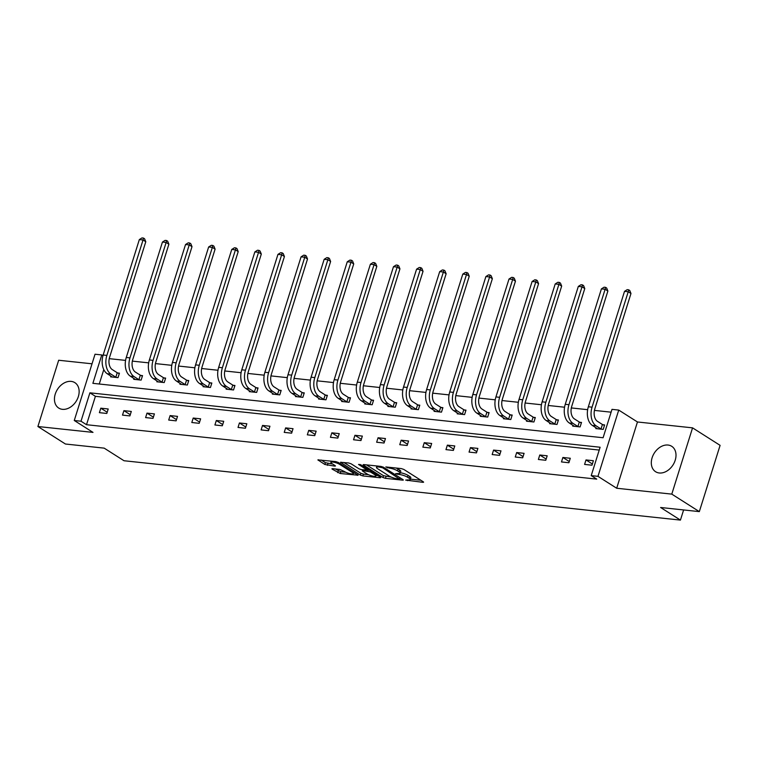 <?xml version="1.0" encoding="UTF-8"?>
<svg xmlns="http://www.w3.org/2000/svg" width="758" height="758" viewBox="0 0 758 758"><rect width="100%" height="100%" fill="white"/><g stroke="black" fill="none" stroke-linecap="round" stroke-linejoin="round"><path stroke-width="1.14" d="M405.672 480.089L422.898 482.325L423.618 482.202L423.267 481.785L403.806 469.42L401.266 468.577L385.822 466.928L389.337 468.103A6.064 1.402 -162.6 0 1 397.448 470.803L399.068 471.836A6.064 1.402 -162.6 0 1 400.196 473.153A6.064 1.402 -162.6 0 1 397.874 473.532L395.619 473.693L399.39 474.499A6.064 1.402 -162.6 0 1 407.501 477.189L409.131 478.222A6.064 1.402 -162.6 0 1 410.258 479.539A6.064 1.402 -162.6 0 1 407.937 479.928L405.672 480.089M71.176 381.388A15.046 11.086 122.4 0 1 74.862 382.657A15.046 11.086 122.4 0 1 77.411 399.002A15.046 11.086 122.4 0 1 62.421 409.329A15.046 11.086 122.4 0 1 58.726 408.06A15.046 11.086 122.4 0 1 56.177 391.715A15.046 11.086 122.4 0 1 71.176 381.388M668.035 445.041A15.046 11.086 122.4 0 1 671.73 446.31A15.046 11.086 122.4 0 1 674.269 462.655A15.046 11.086 122.4 0 1 659.28 472.983A15.046 11.086 122.4 0 1 655.585 471.713A15.046 11.086 122.4 0 1 653.045 455.369A15.046 11.086 122.4 0 1 668.035 445.041M692.556 427.853L720.1 445.353L699.331 511.622L671.787 494.121L692.556 427.853L637.459 421.979L618.727 410.078L597.967 476.346L591.221 475.626L600.118 447.239L89.899 392.824L81.002 421.211L74.265 420.491L95.034 354.223L101.771 354.943L92.874 383.33L603.093 437.745L611.99 409.358L618.727 410.078M92.031 363.802L58.669 360.249L37.9 426.517L92.997 432.392L74.265 420.491M699.331 511.622L660.606 507.49L680.438 520.092L124.009 460.741L104.178 448.139L65.444 444.017L37.9 426.517M332.629 468.662L331.9 468.785L332.25 469.193L340.247 473.504L358.127 475.219L338.314 462.437L335.775 461.594L317.896 459.888L324.85 464.483L334.723 466.113L335.453 465.99L335.093 465.583L331.824 463.508A5.069 1.175 -162.6 0 1 330.876 462.399A5.069 1.175 -162.6 0 1 334.354 462.342A5.069 1.175 -162.6 0 1 339.603 464.332L352.413 472.471A5.069 1.175 -162.6 0 1 353.361 473.57A5.069 1.175 -162.6 0 1 349.883 473.636A5.069 1.175 -162.6 0 1 344.644 471.647L339.972 469.448L332.629 468.662M637.459 421.979L616.69 488.247L671.787 494.121M616.69 488.247L597.967 476.346M599.237 450.062L95.404 396.32L86.516 424.707L596.736 479.122L591.221 475.626M86.516 424.707L81.002 421.211M382.932 477.483L385.462 478.326L402.621 480.155L403.341 480.041L402.991 479.625L383.52 467.26L380.99 466.416L363.831 464.588L363.11 464.711L363.461 465.118L382.932 477.483L383.491 475.692L391.204 477.085M380.014 477.748L362.855 475.92L360.325 475.077L340.503 462.295L348.566 462.958L351.106 463.801L358.998 468.814L361.538 469.657L367.128 470.055L358.553 464.427L360.59 464.645L380.383 477.218L380.734 477.625L380.014 477.748L380.213 477.104M680.438 520.092L683.612 509.945M133.977 378.498L133.721 379.313L141.13 380.099L142.532 375.617L140.865 375.447M180.186 383.425L179.93 384.24L187.34 385.026L188.742 380.554L187.074 380.374M226.396 388.352L226.14 389.167L233.549 389.953L234.952 385.481L233.284 385.301M272.605 393.279L272.349 394.094L279.759 394.88L281.161 390.408L279.494 390.228M318.815 398.206L318.559 399.021L325.959 399.817L327.371 395.335L325.703 395.155M365.024 403.133L364.769 403.948L372.169 404.744L373.571 400.262L371.913 400.082M411.234 408.06L410.978 408.884L418.378 409.671L419.78 405.189L418.122 405.018M457.444 412.996L457.188 413.811L464.588 414.598L465.99 410.125L464.332 409.945M503.653 417.923L503.397 418.738L510.797 419.525L512.2 415.052L510.541 414.872M549.853 422.85L549.597 423.665L557.007 424.452L558.409 419.979L556.751 419.799M596.063 427.777L595.807 428.592L603.216 429.388L604.619 424.906L602.951 424.726M611.109 412.181L594.433 410.4M587.658 409.68L571.324 407.937M564.549 407.217L548.224 405.473M541.449 404.753L525.114 403.01M518.349 402.29L502.014 400.546M495.239 399.826L478.904 398.083M472.139 397.353L455.804 395.619M449.03 394.89L432.695 393.156M425.93 392.426L409.595 390.683M402.82 389.963L386.495 388.219M379.72 387.499L363.385 385.756M356.611 385.036L340.285 383.292M333.511 382.572L317.176 380.829M310.401 380.109L294.076 378.365M287.301 377.645L270.966 375.902M264.201 375.182L247.866 373.438M241.091 372.718L224.756 370.975M217.991 370.255L201.656 368.511M194.882 367.791L178.547 366.048M171.782 365.328L155.447 363.584M148.672 362.855L132.347 361.121M125.572 360.391L109.237 358.657M103.789 369.582L99.27 384.012M572.963 425.314L572.707 426.129L580.107 426.915L581.519 422.443L579.851 422.263M526.753 420.387L526.497 421.202L533.907 421.988L535.309 417.516L533.641 417.336M480.544 415.46L480.288 416.275L487.697 417.061L489.1 412.589L487.432 412.409M434.334 410.523L434.078 411.348L441.488 412.134L442.89 407.652L441.222 407.482M388.124 405.596L387.869 406.411L395.278 407.207L396.68 402.725L395.013 402.555M341.915 400.669L341.659 401.484L349.068 402.28L350.471 397.798L348.803 397.618M295.705 395.742L295.449 396.557L302.859 397.353L304.261 392.871L302.603 392.691M249.505 390.815L249.249 391.63L256.649 392.417L258.052 387.944L256.394 387.764M203.296 385.888L203.04 386.703L210.44 387.49L211.842 383.017L210.184 382.837M157.086 380.961L156.83 381.776L164.23 382.563L165.632 378.09L163.974 377.91M110.876 376.025L110.621 376.849L118.021 377.636L119.423 373.154L117.765 372.983M102.965 355.701L101.771 354.943M95.404 396.32L89.899 392.824M100.795 408.183L108.205 408.979L106.802 413.451L99.393 412.665L100.795 408.183L107.181 412.238M123.905 410.647L131.305 411.442L129.902 415.915L122.502 415.128L123.905 410.647L130.281 414.702M147.005 413.119L154.414 413.906L153.012 418.378L145.602 417.592L147.005 413.119L153.391 417.165M170.114 415.583L177.514 416.369L176.112 420.851L168.702 420.055L170.114 415.583L176.491 419.638M193.214 418.046L200.624 418.833L199.212 423.315L191.812 422.519L193.214 418.046L199.6 422.102M216.314 420.51L223.724 421.296L222.321 425.778L214.912 424.982L216.314 420.51L222.7 424.565M239.424 422.973L246.824 423.76L245.421 428.242L238.021 427.446L239.424 422.973L245.81 427.029M262.524 425.437L269.933 426.223L268.531 430.705L261.122 429.909L262.524 425.437L268.91 429.492M285.633 427.9L293.033 428.687L291.631 433.169L284.231 432.382L285.633 427.9L292.01 431.956M308.733 430.364L316.143 431.15L314.741 435.632L307.331 434.846L308.733 430.364L315.12 434.419M331.843 432.827L339.243 433.623L337.841 438.096L330.441 437.309L331.843 432.827L338.22 436.883M354.943 435.291L362.352 436.087L360.95 440.559L353.541 439.773L354.943 435.291L361.329 439.346M378.053 437.754L385.452 438.55L384.05 443.023L376.65 442.236L378.053 437.754L384.429 441.81M401.153 440.218L408.562 441.014L407.16 445.486L399.75 444.7L401.153 440.218L407.539 444.273M424.262 442.681L431.662 443.477L430.26 447.95L422.86 447.163L424.262 442.681L430.639 446.737M447.362 445.154L454.772 445.941L453.369 450.413L445.96 449.627L447.362 445.154L453.748 449.2M470.472 447.618L477.872 448.404L476.469 452.886L469.06 452.09L470.472 447.618L476.848 451.673M493.572 450.081L500.981 450.868L499.569 455.35L492.169 454.554L493.572 450.081L499.958 454.137M516.672 452.545L524.081 453.331L522.679 457.813L515.269 457.017L516.672 452.545L523.058 456.6M539.781 455.008L547.181 455.795L545.779 460.277L538.379 459.481L539.781 455.008L546.158 459.064M562.881 457.472L570.291 458.258L568.888 462.74L561.479 461.944L562.881 457.472L569.267 461.527M585.991 459.935L593.391 460.722L591.989 465.204L584.589 464.417L585.991 459.935L592.368 463.991M410.258 479.539L410.817 477.748A6.064 1.402 -162.6 0 0 409.69 476.431L409.131 478.222M400.328 472.755A6.064 1.402 -162.6 0 1 408.069 475.399L409.69 476.431M400.196 473.153L400.764 471.362A6.064 1.402 -162.6 0 0 399.627 470.045L399.068 471.836M396.093 468.027A6.064 1.402 -162.6 0 1 398.007 469.012L399.627 470.045M410.381 479.132L420.851 480.25M366.446 464.862L383.491 475.692M399.504 479.028L382.676 467.8L378.792 466.985A6.064 1.402 -162.6 0 0 376.47 467.373A6.064 1.402 -162.6 0 0 377.607 468.69L389.28 476.109A6.064 1.402 -162.6 0 0 397.4 478.8L399.504 479.028M377.967 475.673L376.063 475.474M368.369 474.66L363.414 474.129L362.855 475.92M343.838 462.456L360.884 473.286L363.414 474.129M367.194 474.025A5.069 1.175 -162.6 0 0 372.434 476.015A5.069 1.175 -162.6 0 0 375.911 475.948A5.069 1.175 -162.6 0 0 374.973 474.849L370.454 471.978L363.044 470.623L362.324 470.737L362.675 471.154L367.194 474.025M367.384 469.23L367.905 469.287M321.231 460.04L325.409 462.693L332.677 464.048M335.235 468.937L340.816 471.713L345.743 472.243M353.522 473.068L355.36 473.267M602.42 424.489L597.512 421.372A9.646 6.13 -83.9 0 1 594.812 408.913L630.978 293.488L628.23 291.735L592.055 407.169A14.468 9.2 96.1 0 0 596.11 425.844L601.018 428.962L602.42 424.489L604.467 425.409M624.526 291.347L627.188 289.66L628.676 289.821L628.23 291.735L624.526 291.347L588.35 406.771A14.468 9.2 96.1 0 0 592.405 425.456L597.475 428.772M601.549 429.208L601.018 428.962M628.676 289.821L629.775 290.513L630.978 293.488M579.32 422.026L574.412 418.909A9.646 6.13 -83.9 0 1 571.703 406.449L607.878 291.025L605.121 289.272L568.955 404.696A14.468 9.2 96.1 0 0 573.001 423.381L577.918 426.498L579.32 422.026L581.358 422.945M601.416 288.883L604.088 287.197L605.566 287.348L605.121 289.272L601.416 288.883L565.25 404.308A14.468 9.2 96.1 0 0 569.305 422.992L574.375 426.309M578.449 426.745L577.918 426.498M605.566 287.348L606.675 288.049L607.878 291.025M556.211 419.562L551.303 416.445A9.646 6.13 -83.9 0 1 548.602 403.986L584.778 288.561L582.021 286.808L545.845 402.233A14.468 9.2 96.1 0 0 549.901 420.917L554.809 424.035L556.211 419.562L558.258 420.482M578.316 286.42L580.979 284.733L582.466 284.885L582.021 286.808L578.316 286.42L542.141 401.844A14.468 9.2 96.1 0 0 546.196 420.519L551.265 423.845M555.339 424.281L554.809 424.035M582.466 284.885L583.565 285.586L584.778 288.561M533.111 417.099L528.203 413.982A9.646 6.13 -83.9 0 1 525.493 401.522L561.669 286.098L558.911 284.345L522.745 399.769A14.468 9.2 96.1 0 0 526.801 418.454L531.709 421.571L533.111 417.099L535.148 418.009M555.216 283.947L557.879 282.27L559.357 282.421L558.911 284.345L555.216 283.947L519.04 399.381A14.468 9.2 96.1 0 0 523.096 418.056L528.165 421.382M532.239 421.818L531.709 421.571M559.357 282.421L560.465 283.122L561.669 286.098M510.001 414.635L505.093 411.509A9.646 6.13 -83.9 0 1 502.393 399.059L538.568 283.634L535.811 281.881L499.636 397.306A14.468 9.2 96.1 0 0 503.691 415.99L508.599 419.108L510.001 414.635L512.048 415.545M532.107 281.483L534.778 279.806L536.257 279.958L535.811 281.881L532.107 281.483L495.931 396.917A14.468 9.2 96.1 0 0 499.986 415.592L505.055 418.918M509.139 419.345L508.599 419.108M536.257 279.958L537.356 280.659L538.568 283.634M486.901 412.172L481.993 409.045A9.646 6.13 -83.9 0 1 479.283 396.595L515.459 281.171L512.702 279.418L476.536 394.842A14.468 9.2 96.1 0 0 480.591 413.527L485.499 416.644L486.901 412.172L488.938 413.082M509.006 279.02L511.669 277.333L513.147 277.494L512.702 279.418L509.006 279.02L472.831 394.454A14.468 9.2 96.1 0 0 476.886 413.129L481.955 416.455M486.03 416.881L485.499 416.644M513.147 277.494L514.256 278.195L515.459 281.171M463.792 409.699L458.884 406.582A9.646 6.13 -83.9 0 1 456.183 394.132L492.359 278.707L489.602 276.954L453.426 392.379A14.468 9.2 96.1 0 0 457.481 411.063L462.389 414.181L463.792 409.699L465.838 410.618M485.897 276.556L488.569 274.87L490.047 275.031L489.602 276.954L485.897 276.556L449.731 391.981A14.468 9.2 96.1 0 0 453.777 410.665L458.846 413.982M462.93 414.418L462.389 414.181M490.047 275.031L491.146 275.732L492.359 278.707M440.692 407.236L435.784 404.118A9.646 6.13 -83.9 0 1 433.083 391.668L469.249 276.234L466.502 274.491L430.326 389.915A14.468 9.2 96.1 0 0 434.381 408.6L439.289 411.717L440.692 407.236L442.729 408.155M462.797 274.093L465.459 272.406L466.947 272.567L466.502 274.491L462.797 274.093L426.621 389.517A14.468 9.2 96.1 0 0 430.677 408.202L435.746 411.518M439.82 411.954L439.289 411.717M466.947 272.567L468.046 273.268L469.249 276.234M417.592 404.772L412.674 401.655A9.646 6.13 -83.9 0 1 409.974 389.205L446.149 273.771L443.392 272.027L407.217 387.452A14.468 9.2 96.1 0 0 411.272 406.136L416.18 409.254L417.592 404.772L419.629 405.691M439.687 271.629L442.359 269.943L443.837 270.104L443.392 272.027L439.687 271.629L403.521 387.054A14.468 9.2 96.1 0 0 407.567 405.738L412.636 409.055M416.72 409.491L416.18 409.254M443.837 270.104L444.937 270.805L446.149 273.771M394.482 402.309L389.574 399.191A9.646 6.13 -83.9 0 1 386.874 386.741L423.04 271.307L420.292 269.564L384.116 384.988A14.468 9.2 96.1 0 0 388.172 403.673L393.08 406.79L394.482 402.309L396.519 403.228M416.587 269.166L419.25 267.479L420.737 267.64L420.292 269.564L416.587 269.166L380.412 384.59A14.468 9.2 96.1 0 0 384.467 403.275L389.536 406.591M393.61 407.027L393.08 406.79M420.737 267.64L421.836 268.341L423.04 271.307M371.382 399.845L366.465 396.728A9.646 6.13 -83.9 0 1 363.764 384.278L399.94 268.844L397.183 267.1L361.007 382.525A14.468 9.2 96.1 0 0 365.062 401.209L369.98 404.327L371.382 399.845L373.419 400.764M393.478 266.702L396.15 265.016L397.628 265.177L397.183 267.1L393.478 266.702L357.312 382.127A14.468 9.2 96.1 0 0 361.367 400.811L366.427 404.128M370.51 404.564L369.98 404.327M397.628 265.177L398.727 265.878L399.94 268.844M348.273 397.381L343.365 394.264A9.646 6.13 -83.9 0 1 340.664 381.805L376.83 266.38L374.082 264.637L337.907 380.061A14.468 9.2 96.1 0 0 341.962 398.736L346.87 401.863L348.273 397.381L350.31 398.301M370.378 264.239L373.04 262.552L374.528 262.713L374.082 264.637L370.378 264.239L334.202 379.663A14.468 9.2 96.1 0 0 338.257 398.348L343.327 401.664M347.401 402.1L346.87 401.863M374.528 262.713L375.627 263.414L376.83 266.38M325.173 394.918L320.264 391.801A9.646 6.13 -83.9 0 1 317.555 379.341L353.73 263.917L350.973 262.164L314.807 377.598A14.468 9.2 96.1 0 0 318.853 396.273L323.77 399.4L325.173 394.918L327.21 395.837M347.268 261.775L349.94 260.089L351.418 260.25L350.973 262.164L347.268 261.775L311.102 377.2A14.468 9.2 96.1 0 0 315.157 395.884L320.217 399.201M324.301 399.637L323.77 399.4M351.418 260.25L352.527 260.941L353.73 263.917M302.063 392.454L297.155 389.337A9.646 6.13 -83.9 0 1 294.455 376.878L330.621 261.453L327.873 259.7L291.697 375.134A14.468 9.2 96.1 0 0 295.753 393.809L300.661 396.936L302.063 392.454L304.11 393.374M324.168 259.312L326.831 257.625L328.318 257.786L327.873 259.7L324.168 259.312L287.993 374.736A14.468 9.2 96.1 0 0 292.048 393.421L297.117 396.737M301.191 397.173L300.661 396.936M328.318 257.786L329.417 258.478L330.621 261.453M278.963 389.991L274.055 386.874A9.646 6.13 -83.9 0 1 271.345 374.414L307.521 258.99L304.763 257.237L268.597 372.671A14.468 9.2 96.1 0 0 272.653 391.346L277.561 394.463L278.963 389.991L281 390.91M301.068 256.848L303.731 255.162L305.209 255.313L304.763 257.237L301.068 256.848L264.893 372.273A14.468 9.2 96.1 0 0 268.948 390.957L274.017 394.274M278.091 394.71L277.561 394.463M305.209 255.313L306.317 256.014L307.521 258.99M255.853 387.528L250.945 384.41A9.646 6.13 -83.9 0 1 248.245 371.951L284.421 256.526L281.663 254.773L245.488 370.198A14.468 9.2 96.1 0 0 249.543 388.882L254.451 392L255.853 387.528L257.9 388.447M277.959 254.385L280.631 252.698L282.109 252.85L281.663 254.773L277.959 254.385L241.783 369.809A14.468 9.2 96.1 0 0 245.838 388.484L250.907 391.81M254.991 392.246L254.451 392M282.109 252.85L283.208 253.551L284.421 256.526M232.753 385.064L227.845 381.947A9.646 6.13 -83.9 0 1 225.135 369.487L261.311 254.063L258.554 252.31L222.388 367.734A14.468 9.2 96.1 0 0 226.443 386.419L231.351 389.536L232.753 385.064L234.791 385.974M254.859 251.912L257.521 250.235L258.999 250.386L258.554 252.31L254.859 251.912L218.683 367.346A14.468 9.2 96.1 0 0 222.738 386.021L227.807 389.347M231.882 389.783L231.351 389.536M258.999 250.386L260.108 251.088L261.311 254.063M209.644 382.601L204.736 379.474A9.646 6.13 -83.9 0 1 202.035 367.024L238.211 251.599L235.454 249.846L199.278 365.271A14.468 9.2 96.1 0 0 203.333 383.955L208.242 387.073L209.644 382.601L211.69 383.51M231.749 249.448L234.421 247.771L235.899 247.923L235.454 249.846L231.749 249.448L195.573 364.882A14.468 9.2 96.1 0 0 199.629 383.557L204.698 386.883M208.782 387.319L208.242 387.073M235.899 247.923L236.998 248.624L238.211 251.599M186.544 380.137L181.636 377.01A9.646 6.13 -83.9 0 1 178.935 364.56L215.101 249.136L212.354 247.383L176.178 362.807A14.468 9.2 96.1 0 0 180.233 381.492L185.142 384.609L186.544 380.137L188.581 381.047M208.649 246.985L211.311 245.298L212.79 245.459L212.354 247.383L208.649 246.985L172.473 362.419A14.468 9.2 96.1 0 0 176.529 381.094L181.598 384.42M185.672 384.846L185.142 384.609M212.79 245.459L213.898 246.161L215.101 249.136M163.434 377.674L158.526 374.547A9.646 6.13 -83.9 0 1 155.826 362.097L192.001 246.672L189.244 244.919L153.069 360.344A14.468 9.2 96.1 0 0 157.124 379.028L162.032 382.146L163.434 377.674L165.481 378.583M185.539 244.521L188.211 242.835L189.689 242.996L189.244 244.919L185.539 244.521L149.373 359.946A14.468 9.2 96.1 0 0 153.419 378.63L158.488 381.947M162.572 382.383L162.032 382.146M189.689 242.996L190.789 243.697L192.001 246.672M140.334 375.201L135.426 372.083A9.646 6.13 -83.9 0 1 132.726 359.633L168.892 244.209L166.144 242.456L129.969 357.88A14.468 9.2 96.1 0 0 134.024 376.565L138.932 379.682L140.334 375.201L142.371 376.12M162.439 242.058L165.102 240.371L166.589 240.532L166.144 242.456L162.439 242.058L126.264 357.482A14.468 9.2 96.1 0 0 130.319 376.167L135.388 379.483M139.463 379.919L138.932 379.682M166.589 240.532L167.689 241.233L168.892 244.209M117.234 372.737L112.317 369.62A9.646 6.13 -83.9 0 1 109.616 357.17L145.792 241.736L143.035 239.992L106.859 355.417A14.468 9.2 96.1 0 0 110.914 374.101L115.822 377.219L117.234 372.737L119.271 373.656M139.33 239.594L142.002 237.908L143.48 238.069L143.035 239.992L139.33 239.594L103.164 355.019A14.468 9.2 96.1 0 0 107.219 373.703L112.279 377.02M116.362 377.456L115.822 377.219M143.48 238.069L144.579 238.77L145.792 241.736M407.69 479.899L407.453 480.676M387.575 467.118L387.338 467.894M397.637 473.513L397.391 474.281M408.069 475.399L407.501 477.189M399.703 473.494L399.39 474.499M398.007 469.012L397.448 470.803M389.574 467.335L389.337 468.103M423.097 481.681L422.898 482.325M363.632 464.569L363.461 465.118M402.82 479.52L402.621 480.155M386.021 476.536L385.462 478.326M400.044 477.758L399.76 478.649M382.942 466.956L382.676 467.8M381.141 466.435L380.904 467.212M379.038 466.208L378.792 466.985M360.884 473.286L360.325 475.077M341.024 462.162L340.854 462.712M367.061 468.747L366.777 469.647M375.248 473.949L374.973 474.849M370.738 471.088L370.454 471.978M368.397 469.6L367.914 471.144M363.29 469.846L363.044 470.623M352.697 471.58L352.413 472.471M339.887 463.432L339.603 464.332M334.922 465.469L334.723 466.113M327.939 463.536L327.38 465.327M325.409 462.693L324.85 464.483M318.417 459.746L318.246 460.296M357.605 474.697L357.406 475.332M340.816 471.713L340.247 473.504M338.276 470.87L337.717 472.66M332.43 468.643L332.25 469.193M596.11 425.844L592.405 425.456M592.055 407.169L588.35 406.771M573.001 423.381L569.305 422.992M568.955 404.696L565.25 404.308M549.901 420.917L546.196 420.519M545.845 402.233L542.141 401.844M526.801 418.454L523.096 418.056M522.745 399.769L519.04 399.381M503.691 415.99L499.986 415.592M499.636 397.306L495.931 396.917M480.591 413.527L476.886 413.129M476.536 394.842L472.831 394.454M457.481 411.063L453.777 410.665M453.426 392.379L449.731 391.981M434.381 408.6L430.677 408.202M430.326 389.915L426.621 389.517M411.272 406.136L407.567 405.738M407.217 387.452L403.521 387.054M388.172 403.673L384.467 403.275M384.116 384.988L380.412 384.59M365.062 401.209L361.367 400.811M361.007 382.525L357.312 382.127M341.962 398.736L338.257 398.348M337.907 380.061L334.202 379.663M318.853 396.273L315.157 395.884M314.807 377.598L311.102 377.2M295.753 393.809L292.048 393.421M291.697 375.134L287.993 374.736M272.653 391.346L268.948 390.957M268.597 372.671L264.893 372.273M249.543 388.882L245.838 388.484M245.488 370.198L241.783 369.809M226.443 386.419L222.738 386.021M222.388 367.734L218.683 367.346M203.333 383.955L199.629 383.557M199.278 365.271L195.573 364.882M180.233 381.492L176.529 381.094M176.178 362.807L172.473 362.419M157.124 379.028L153.419 378.63M153.069 360.344L149.373 359.946M134.024 376.565L130.319 376.167M129.969 357.88L126.264 357.482M110.914 374.101L107.219 373.703M106.859 355.417L103.164 355.019M400.328 477.938L400.016 478.942M376.906 465.981L376.47 467.373M367.459 469.003L367.128 470.055M376.328 474.641L375.911 475.948M362.627 469.78L362.324 470.737M353.778 472.262L353.361 473.57M331.284 461.12L330.876 462.399"/></g></svg>
